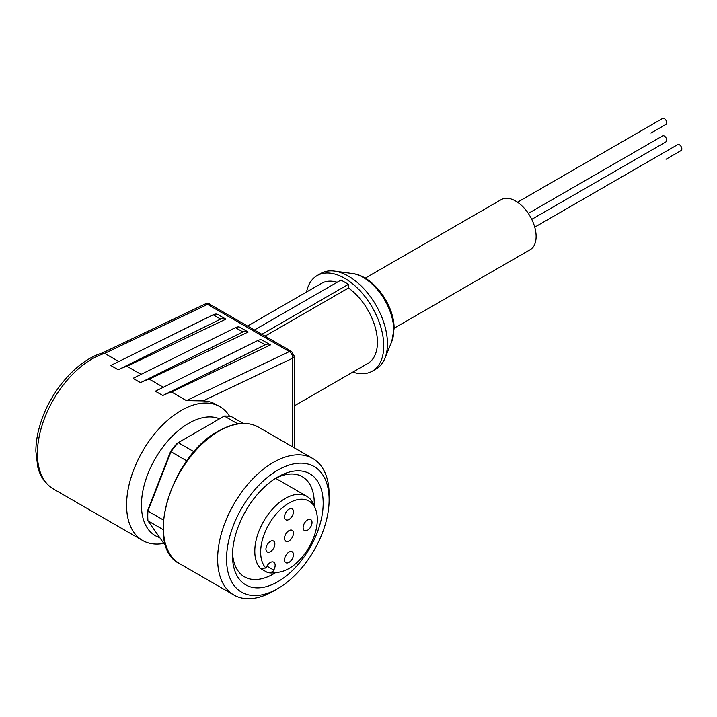 <?xml version="1.0" encoding="UTF-8"?>
<svg xmlns="http://www.w3.org/2000/svg" width="717" height="717" viewBox="0 0 717 717"><rect width="100%" height="100%" fill="white"/><g stroke="black" fill="none" stroke-linecap="round" stroke-linejoin="round"><path stroke-width="1.08" d="M666.066 159.228A3.415 1.972 60 0 1 666.048 159.237L681.15 150.516A3.415 1.972 60 0 0 681.67 147.783A3.415 1.972 60 0 0 679.438 144.771A3.415 1.972 60 0 0 677.735 144.601L534.748 227.155M650.964 133.066A3.415 1.972 60 0 1 650.946 133.084L666.048 124.364A3.415 1.972 60 0 0 666.568 121.621A3.415 1.972 60 0 0 664.336 118.61A3.415 1.972 60 0 0 662.633 118.439L517.522 202.221M528.33 213.424L662.633 135.88A3.415 1.972 60 0 1 664.336 136.051A3.415 1.972 60 0 1 666.568 139.062A3.415 1.972 60 0 1 666.048 141.805L531.745 219.339M394.108 328.234L530.141 249.704A28.904 16.688 -120 0 0 536.128 236.467A28.904 16.688 -120 0 0 523.509 207.374A28.904 16.688 -120 0 0 501.228 199.631L365.204 278.169M306.553 291.998A55.182 31.862 60 0 1 317.138 275.57L320.858 273.428A55.182 31.862 60 0 1 334.525 271.089A55.182 31.862 60 0 1 348.444 276.162A55.182 31.862 60 0 1 387.467 343.748A55.182 31.862 60 0 1 384.904 358.348A55.182 31.862 60 0 1 376.04 369.013L372.32 371.155A55.182 31.862 60 0 1 352.8 372.114M317.138 275.57A55.182 31.862 60 0 1 359.665 290.358A55.182 31.862 60 0 1 383.756 345.899A55.182 31.862 60 0 1 372.32 371.155M163.808 543.405A77.257 44.606 -60 0 1 142.584 540.466A77.257 44.606 -60 0 1 126.577 505.1A77.257 44.606 -60 0 1 181.213 410.474A77.257 44.606 -60 0 1 219.841 406.647A77.257 44.606 -60 0 1 229.61 416.362M203.045 400.902L186.438 400.597L289.31 351.59A5.252 3.038 -60 0 1 291.613 351.5L209.857 304.295C209.669 303.524 208.047 303.461 204.963 304.098A5.252 3.289 64.5 0 1 207.554 304.384L289.31 351.59A5.252 3.289 64.5 0 1 292.706 358.195L203.045 400.902A77.257 44.606 -60 0 1 216.122 404.505L219.841 406.647M171.569 392.011A77.257 44.606 120 0 0 162.795 395.524L155.365 391.231L257.779 340.53A10.513 6.068 120 0 1 262.503 340.288L269.933 344.581A10.513 6.068 120 0 1 270.426 344.922L171.569 392.011L186.438 400.597M149.27 379.141A77.257 44.606 120 0 0 140.496 382.645L133.066 378.352L235.481 327.651A10.513 6.068 120 0 1 240.204 327.418L247.643 331.711A10.513 6.068 120 0 1 248.127 332.043L149.27 379.141L163.359 387.27M126.972 366.262A77.257 44.606 120 0 0 118.197 369.775L110.768 365.482L213.182 314.781A10.513 6.068 120 0 1 217.905 314.539L225.344 318.832A10.513 6.068 120 0 1 225.828 319.173L126.972 366.262L141.061 374.399M102.02 353.14L104.673 353.391L118.762 361.52M159.739 537.625A66.744 38.539 -60 0 1 143.983 486.001A66.744 38.539 -60 0 1 188.643 423.353A66.744 38.539 -60 0 1 219.545 418.818M273.374 591.14L277.837 588.567L273.374 591.14A78.834 45.521 -60 0 1 233.957 595.047A78.834 45.521 -60 0 1 221.876 531.871A78.834 45.521 -60 0 1 273.374 462.402A78.834 45.521 -60 0 1 312.791 458.495A78.834 45.521 -60 0 1 329.121 494.587L329.121 499.731A72.525 41.873 -60 0 1 277.837 588.567A72.525 41.873 -60 0 1 226.554 558.955A72.525 41.873 -60 0 1 277.837 470.128A72.525 41.873 -60 0 1 329.121 499.731M277.837 476.993L277.837 476.993A64.118 37.024 -60 0 1 323.179 503.173A64.118 37.024 -60 0 1 277.837 581.702A64.118 37.024 -60 0 1 232.496 555.523A64.118 37.024 -60 0 1 277.837 476.993L277.837 476.993M232.559 552.843A57.817 33.376 120 0 0 244.47 576.835A57.817 33.376 120 0 0 273.374 573.976A57.817 33.376 120 0 0 275.597 572.623M314.198 505.763A57.817 33.376 120 0 0 302.287 476.706A57.817 33.376 120 0 0 275.552 478.382M278.877 572.175L274.396 572.784A43.101 24.88 -60 0 1 267.414 572.462L260.576 568.518A43.101 24.88 -60 0 1 258.129 533.296A43.101 24.88 -60 0 1 285.267 498.449A43.101 24.88 -60 0 1 306.822 496.316A43.101 24.88 -60 0 1 313.741 504.643L315.453 508.828A40.062 23.132 -60 0 1 288.987 568.491A40.062 23.132 -60 0 1 278.877 572.175A40.062 23.132 -60 0 1 272.666 571.942L267.414 572.462M260.576 568.518L265.837 567.998A40.062 23.132 -60 0 1 263.838 535.24A40.062 23.132 -60 0 1 288.987 503.074A40.062 23.132 -60 0 1 315.453 508.828M288.987 552.09A6.31 3.639 -60 0 1 292.142 551.776A6.31 3.639 -60 0 1 293.11 556.831A6.31 3.639 -60 0 1 288.987 562.388A6.31 3.639 -60 0 1 285.832 562.702A6.31 3.639 -60 0 1 284.864 557.647A6.31 3.639 -60 0 1 288.987 552.09M307.566 519.906A6.31 3.639 -60 0 1 310.721 519.592A6.31 3.639 -60 0 1 311.689 524.647A6.31 3.639 -60 0 1 307.566 530.204A6.31 3.639 -60 0 1 304.411 530.517A6.31 3.639 -60 0 1 303.452 525.462A6.31 3.639 -60 0 1 307.566 519.906M288.987 530.634A6.31 3.639 -60 0 1 292.142 530.32A6.31 3.639 -60 0 1 293.11 535.375A6.31 3.639 -60 0 1 288.987 540.932A6.31 3.639 -60 0 1 285.832 541.245A6.31 3.639 -60 0 1 284.864 536.191A6.31 3.639 -60 0 1 288.987 530.634M288.987 509.178A6.31 3.639 -60 0 1 292.142 508.864A6.31 3.639 -60 0 1 293.11 513.919A6.31 3.639 -60 0 1 288.987 519.475A6.31 3.639 -60 0 1 285.832 519.789A6.31 3.639 -60 0 1 284.864 514.734A6.31 3.639 -60 0 1 288.987 509.178M270.408 541.362A6.31 3.639 -60 0 1 273.562 541.048A6.31 3.639 -60 0 1 274.521 546.103A6.31 3.639 -60 0 1 270.408 551.66A6.31 3.639 -60 0 1 267.253 551.973A6.31 3.639 -60 0 1 266.285 546.919A6.31 3.639 -60 0 1 270.408 541.362M294.239 405.921L367.857 363.42A46.246 26.699 60 0 0 375.609 328.753A46.246 26.699 60 0 0 348.444 287.992L348.444 284.317L341.014 280.024L254.418 330.017M247.562 326.065L321.61 283.314A46.246 26.699 60 0 1 337.151 282.256M348.444 287.992L265.03 336.148M348.444 284.317L261.848 334.31M269.933 344.581A10.513 6.068 120 0 0 265.209 344.823L162.795 395.524M247.643 331.711A10.513 6.068 120 0 0 242.911 331.944L140.496 382.645M225.344 318.832A10.513 6.068 120 0 0 220.612 319.074L118.197 369.775M147.899 509.895L147.935 511.069A75.679 43.692 120 0 0 147.765 516.043L147.765 514.322A73.582 42.482 -60 0 1 147.899 509.895L170.583 451.441A73.582 42.482 -60 0 1 177.117 443.312L224.296 416.066L237.793 423.864M243.162 423.388L231.609 416.72A75.679 43.692 120 0 0 224.296 416.066M170.583 451.441L186.805 460.897M194.056 451.764L178.264 442.649A75.679 43.692 120 0 0 170.951 451.746L147.935 511.069L163.395 519.995M147.765 516.043A75.679 43.692 120 0 0 147.935 520.82L163.109 529.585M166.281 546.919L147.935 520.82M265.837 567.998L266.912 566.125A6.829 3.944 -60 0 1 273.742 562.182A6.829 3.944 -60 0 1 273.742 570.069L272.666 571.942M391.751 341.597L394.108 328.637C394.458 305.245 373.593 275.937 352.45 273.536A43.047 24.853 60 0 1 363.313 277.488A43.047 24.853 60 0 1 393.75 330.214A43.047 24.853 60 0 1 391.751 341.597L384.904 358.348M219.115 431.078A78.834 45.521 -60 0 1 258.532 427.171C247.302 421.094 233.984 422.376 218.595 431.025C170.951 455.627 143.687 546.981 179.698 563.714A78.834 45.521 -60 0 1 167.617 500.547A78.834 45.521 -60 0 1 219.115 431.078M209.857 304.295A5.252 3.038 120 0 0 207.554 304.384L104.673 353.391A77.257 44.606 120 0 0 37.392 453.601A77.257 44.606 120 0 0 53.39 488.976L142.584 540.466M294.239 447.784L294.239 356.044A5.252 3.038 180 0 1 292.706 358.195L292.706 446.897M257.779 340.53L265.209 344.823M235.481 327.651L242.911 331.944M213.182 314.781L220.612 319.074M266.912 566.125L273.742 570.069M179.698 563.714L233.957 595.047M352.45 273.536L334.525 271.089M294.239 356.044L291.613 351.5M204.963 304.098L102.181 353.069M102.352 353.015C77.687 360.024 51.409 389.896 41.129 421.479C37.669 431.831 35.913 441.735 35.85 451.199L37.795 467.152C39.336 473.247 43.154 482.631 53.39 488.976M258.532 427.171L312.791 458.495M275.66 478.32L306.822 496.316"/></g></svg>
